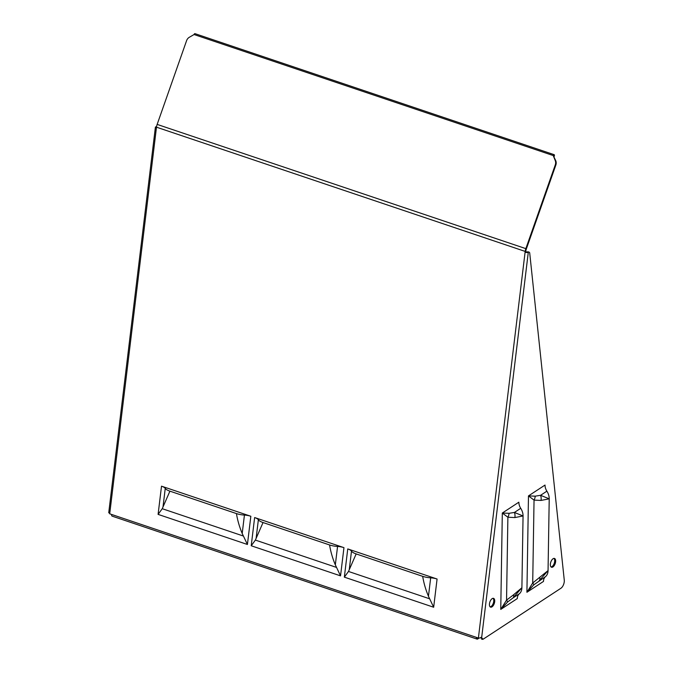 <?xml version="1.0" encoding="UTF-8"?>
<svg xmlns="http://www.w3.org/2000/svg" width="673" height="673" viewBox="0 0 673 673"><rect width="100%" height="100%" fill="white"/><g stroke="black" fill="none" stroke-linecap="round" stroke-linejoin="round"><path stroke-width="1.01" d="M528.288 252.341L481.641 637.768L483.138 639.207L560.903 588.269A5.788 2.902 108.6 0 0 564.268 580.118L529.727 253.157A2.313 1.161 108.6 0 0 529.155 252.173A2.313 1.161 108.6 0 0 528.675 252.198L528.288 252.341A2.313 0.766 -173.1 0 1 525.091 252.198L525.832 251.164A5.788 2.902 108.6 0 1 526.379 248.85L555.822 165.104L555.275 164.893A5.788 5.014 -68.4 0 0 555.242 160.561L553.248 155.564A1.161 0.58 -71.4 0 1 554.157 154.681A1.161 0.58 -71.4 0 1 554.325 155.993L554.115 156.599M481.641 637.768L478.394 638.046L525.184 251.416L525.832 251.164M529.155 252.173L528.204 251.845A2.313 1.161 -71.4 0 0 527.725 251.879L525.739 251.954M482.44 639.35L483.138 639.207M550.405 563.839A4.635 2.322 108.6 0 0 551.524 567.23A4.635 2.322 108.6 0 0 555.604 561.846A4.635 2.322 108.6 0 0 554.485 558.447A4.635 2.322 108.6 0 0 550.405 563.839M491.551 607.088A4.635 2.322 -71.4 0 1 490.592 607.139A4.635 2.322 -71.4 0 1 489.633 602.882A4.635 2.322 -71.4 0 1 492.602 598.406A4.635 2.322 -71.4 0 1 493.553 598.356A4.635 2.322 -71.4 0 1 494.52 602.621A4.635 2.322 -71.4 0 1 491.551 607.088M493.048 598.305A4.635 2.322 -71.4 0 1 493.444 602.781A4.635 2.322 -71.4 0 1 490.6 606.768A4.635 2.322 -71.4 0 1 490.154 606.878M482.188 638.887L480.926 637.314M551.086 566.969A4.635 2.322 108.6 0 0 554.653 561.526A4.635 2.322 108.6 0 0 553.972 558.388M533.782 584.854A6.949 1.11 -135.2 0 0 532.705 582.986L534.042 500.106A6.949 4.703 112.6 0 0 535.212 496.169L528.473 495.9L545.029 485.056A9.212 6.722 -123.2 0 0 546.888 491.172A11.525 8.413 56.8 0 1 549.218 498.836L548.058 570.603L532.705 582.986L526.917 592.274L543.473 581.43A9.212 6.722 -123.2 0 1 545.509 576.618L533.782 584.854L526.917 592.274L528.473 495.9L534.042 500.106L541.016 500.434L549.218 498.836L540.579 495.311A6.949 4.846 82.2 0 1 541.016 500.434M535.212 496.169L540.579 495.311L546.888 491.172M545.509 576.618A11.525 8.413 56.8 0 0 548.058 570.603L539.199 580.749A6.949 3.373 -125 0 0 539.771 577.627M519.346 593.754A9.212 6.722 -123.2 0 0 517.31 598.566L500.754 609.41L507.619 601.99A6.949 1.11 -135.2 0 0 506.55 600.123L500.754 609.41L502.31 513.036L507.888 517.234L514.853 517.571L523.056 515.972L521.895 587.739A11.525 8.413 56.8 0 1 519.346 593.754L513.045 597.885A6.949 3.373 -125 0 0 513.608 594.764L506.55 600.123L507.888 517.234A6.949 4.703 112.6 0 0 509.057 513.306L514.424 512.439L523.056 515.972A11.525 8.413 56.8 0 0 520.725 508.308L514.424 512.439A6.949 4.846 82.2 0 1 514.853 517.571M509.057 513.306L502.31 513.036L518.866 502.193A9.212 6.722 -123.2 0 0 520.725 508.308M513.608 594.764L521.895 587.739L513.045 597.885L507.619 601.99M478.394 638.046L109.707 513.81L156.397 127.971L156.498 127.18L525.184 251.416A6.949 3.483 108.6 0 1 525.84 248.64L555.275 164.893M250.836 516.267L161.512 486.175A9.212 3.054 -173.1 0 1 165.247 488.388A11.525 3.819 6.9 0 0 169.916 491.164L236.433 513.575A11.525 3.819 6.9 0 0 244.434 515.072A9.212 3.054 -173.1 0 1 250.836 516.267L247.42 544.482L243.424 536.053L162.243 508.704L169.916 491.164M343.953 547.645L254.63 517.545A9.212 3.054 -173.1 0 1 258.365 519.766A11.525 3.819 6.9 0 0 263.042 522.542L329.56 544.953A11.525 3.819 6.9 0 0 337.56 546.451A9.212 3.054 -173.1 0 1 343.953 547.645L340.538 575.861L336.55 567.432L255.37 540.082L263.042 522.542M437.08 579.024L347.756 548.924A9.212 3.054 -173.1 0 1 351.491 551.145A11.525 3.819 6.9 0 0 356.16 553.921L422.678 576.332A11.525 3.819 6.9 0 0 430.678 577.829A9.212 3.054 -173.1 0 1 437.08 579.024L433.664 607.239L429.668 598.81L348.488 571.461L356.16 553.921M479.016 638.13L477.763 638.955A2.313 1.161 -71.4 0 1 477.056 639.106L112.164 516.149A2.313 1.161 -71.4 0 1 111.609 514.45M477.056 639.106A2.313 1.161 -71.4 0 1 476.492 637.407M477.872 637.869L477.78 637.937A1.161 0.58 -71.4 0 1 477.426 638.004A1.161 0.58 -71.4 0 1 477.157 637.625M109.152 512.296L109.707 513.81M156.548 126.802L155.799 126.827A2.313 0.766 6.9 0 0 155.396 127.189A2.313 0.766 6.9 0 0 156.397 127.971M555.822 165.104A5.788 5.014 111.6 0 0 555.789 160.771L553.248 155.564L194.06 34.533L189.34 37.267A5.788 5.014 -68.4 0 0 186.589 40.658L157.154 124.404A6.949 3.483 108.6 0 0 156.498 127.18M194.06 34.533A1.161 0.58 -71.4 0 1 194.968 33.65L554.157 154.681M422.678 576.332C423.822 583.197 425.748 589.834 428.457 596.244L429.668 598.81M347.756 548.924L344.34 577.14L348.488 571.461M254.63 517.545L251.222 545.761L255.37 540.082M161.512 486.175L158.096 514.382L162.243 508.704M329.56 544.953C330.704 551.818 332.622 558.455 335.331 564.866L336.55 567.432M236.433 513.575C237.577 520.439 239.504 527.077 242.204 533.487L243.424 536.053M527.725 251.879L528.675 252.198M158.096 514.382L247.42 544.482M251.222 545.761L340.538 575.861M344.34 577.14L433.664 607.239M477.78 637.937L477.182 637.735M157.154 124.404L525.84 248.64M555.789 160.771L555.242 160.561M430.678 577.829L428.457 596.244M351.491 551.145L349.262 569.56M258.365 519.766L256.135 538.181M337.56 546.451L335.331 564.866M165.247 488.388L163.017 506.803M244.434 515.072L242.204 533.487M481.481 639.03L482.432 639.35M108.732 512.792L155.396 127.189"/></g></svg>
